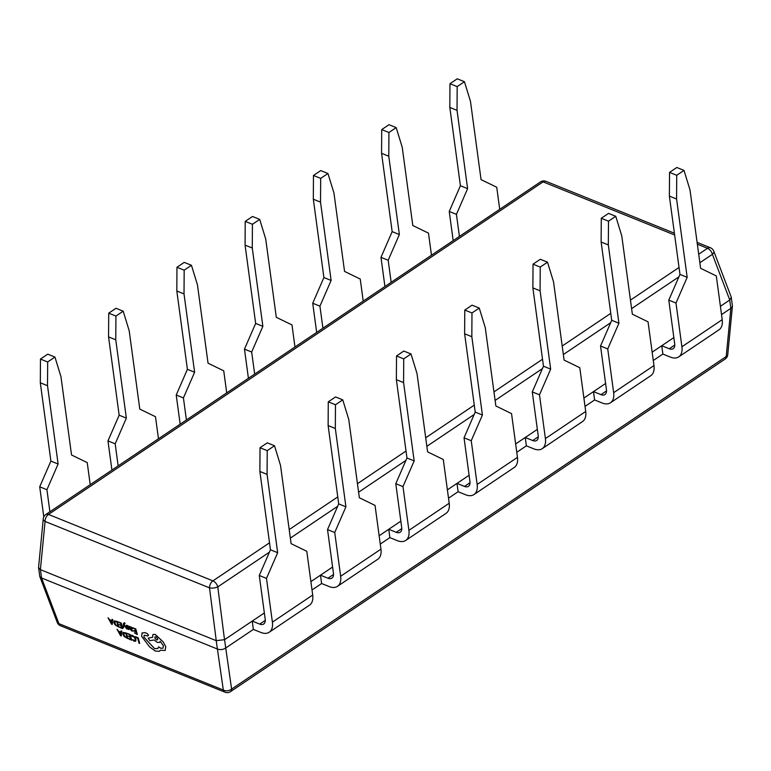 <?xml version="1.0" encoding="UTF-8"?>
<svg xmlns="http://www.w3.org/2000/svg" width="771" height="771" viewBox="0 0 771 771"><rect width="100%" height="100%" fill="white"/><g stroke="black" fill="none" stroke-linecap="round" stroke-linejoin="round"><path stroke-width="1.16" d="M111.93 620.665L109.752 619.788L108.027 617.764L111.535 624.153L112.267 624.443L112.778 619.672L112.026 619.373L111.93 620.694L109.733 619.807L108.027 617.764M112.267 624.443L112.797 619.653L112.046 619.354M119.303 624.558L121.365 625.956L121.837 627.739L119.804 626.919L119.977 627.555L122.695 628.654L121.22 623.055L118.358 621.927L120.681 623.44L121.192 625.32L119.303 624.558L121.182 625.281M121.828 627.7L119.804 626.919M126.589 628.808L124.044 624.24L125.085 623.546L124.478 622.698L123.476 623.431L122.974 627.353L123.688 627.604L123.9 624.732L126.617 628.789L124.073 624.211L124.69 623.315M125.066 623.575L124.478 622.698L123.456 623.45M128.988 629.579L128.834 628.192L126.82 626.254L128.67 626.833L127.388 625.464L126.377 625.339L126.155 626.052L128.526 628.683L126.936 628.24L127.09 628.934L128.988 629.579L129.21 628.876L126.839 626.235L127.475 626.004M132.959 631.131L130.646 629.155L131.716 629.435L132.622 628.644L131.745 629.415L132.641 628.616L132.092 627.642L129.306 626.351L129.991 628.914L131.764 630.977L132.988 631.112L130.675 629.126M131.716 629.435L132.622 628.644L132.063 627.661L129.306 626.351M130.145 627.247L131.137 626.977L130.126 627.237M127.851 638.629L126.348 633.049L123.061 632.422L122.82 634.176L124.15 636.48L127.851 638.629L126.377 633.03L123.042 632.432M674.644 235.001L543.092 181.869L48.486 514.45A5.946 3.431 -123.9 0 0 45.836 514.508A5.946 5.946 0 0 0 43.243 518.873L38.56 567.61L39.813 576.583L57.227 622.37A5.946 3.055 -20.8 0 0 58.895 623.643L223.33 690.055L216.198 640.653L40.439 569.663L41.567 577.99L217.326 648.989M41.567 577.99L58.895 623.643A5.946 3.691 112 0 0 60.562 625.773A5.946 5.946 0 0 1 57.227 622.37M139.686 643.409L138.182 637.829L135.426 636.682L135.571 637.338L137.672 638.186L139.002 643.13L139.686 643.409L138.211 637.81L135.426 636.682M132.699 635.497L131.321 635.237L131.484 635.95L134.26 637.26L135.204 639.053L135.098 640.508L132.496 639.718L134.009 641.202L135.754 641.144L135.927 639.284L134.713 636.991L131.301 635.256M135.696 641.193L135.908 639.304L134.684 637.01L132.67 635.516M130.819 639.226L128.815 638.417L128.959 639.082L131.706 640.152L130.203 634.572L127.34 633.454L129.673 634.957L130.174 636.836L128.285 636.075L130.164 636.798M120.912 632.181L118.744 631.304L117.019 629.281L120.527 635.67L121.249 635.969L121.76 631.198L121.008 630.89L120.912 632.21L118.715 631.324L117.019 629.281M121.249 635.969L121.789 631.17L121.008 630.89M134.414 632.818L137.325 634.533L135.821 628.953L132.988 627.806L135.291 629.338L135.792 631.218L133.932 630.427L134.077 631.092L135.966 631.854L136.448 633.637L134.414 632.818L136.438 633.598M135.783 631.179L133.932 630.427M118.859 627.112L117.385 621.503L114.098 620.877L113.838 622.66L115.168 624.953L118.859 627.112L117.356 621.532L114.098 620.877M157.853 648.536L154.585 648.613L143.946 637.135L144.216 635.265L147.714 635.959L148.572 635.179L147.733 635.94L148.572 635.179L147.155 633.511L144.938 632.615L142.009 633.03M142.153 632.885L141.604 636.258L149.584 646.908L155.241 651.032L159.327 651.302L160.503 650.223L165.187 650.483L165.755 646.647L163.018 641.694L155.222 634.437L152.899 634.523L152.619 637.309L148.157 638.128L149.892 640.701L154.161 639.949L157.342 642.436L159.645 642.359L160.185 641.26M159.674 642.33L160.166 641.241L163.394 645.799L163.018 648.18L160.734 648.228L158.585 646.83L157.833 648.546L154.566 648.633L143.926 637.154L144.206 635.275M152.619 637.289L148.157 638.128M165.148 650.522L165.736 646.676L162.999 641.713L155.193 634.456L152.909 634.514M159.346 651.273L160.532 650.194L159.346 651.273M49.903 511.78L46.925 489.71L39.716 486.8L50.905 461.106L40.314 382.792L40.468 359.055L47.744 354.159L54.943 357.069L60.957 376.662L71.539 454.977L87.229 462.61L90.217 484.68M43.793 516.888L39.716 486.8M46.925 489.71L58.104 464.017L47.513 385.693L47.667 361.965L54.943 357.069M47.667 361.965L40.468 359.055M118.156 465.886L115.178 443.817L107.969 440.906L119.158 415.212L108.566 336.898L108.721 313.161L115.997 308.265L123.196 311.176L129.2 330.769L139.792 409.083L155.482 416.716L158.469 438.786M111.92 470.079L107.969 440.906M115.178 443.817L126.357 418.123L115.766 339.809L115.92 316.071L123.196 311.176M115.92 316.071L108.721 313.161M186.409 419.993L183.431 397.923L176.222 395.012L187.401 369.319L176.819 291.004L176.964 267.267L184.24 262.381L191.449 265.282L197.453 284.875L208.045 363.199L223.735 370.822L226.713 392.892M180.163 424.185L176.222 395.012M183.431 397.923L194.61 372.229L184.018 293.915L184.173 270.178L191.449 265.282M184.173 270.178L176.964 267.267M254.661 374.099L251.674 352.029L244.474 349.128L255.654 323.425L245.072 245.111L245.217 221.373L252.493 216.487L259.702 219.398L265.706 238.981L276.297 317.305L291.987 324.928L294.965 346.998M248.416 378.301L244.474 349.128M251.674 352.029L262.863 326.335L252.271 248.021L252.425 224.284L259.702 219.398M252.425 224.284L245.217 221.373M322.914 328.205L319.926 306.145L312.727 303.234L323.907 277.531L313.325 199.217L313.469 175.48L320.746 170.593L327.954 173.504L333.959 193.087L344.55 271.411L360.24 279.035L363.218 301.104M316.669 332.407L312.727 303.234M319.926 306.145L331.116 280.442L320.524 202.127L320.678 178.39L327.954 173.504M320.678 178.39L313.469 175.48M391.167 282.311L388.179 260.251L380.98 257.341L392.16 231.637L381.568 153.323L381.722 129.595L388.998 124.7L396.198 127.61L402.211 147.203L412.803 225.518L428.483 233.15L431.471 255.211M384.922 286.513L380.98 257.341M388.179 260.251L399.368 234.548L388.777 156.234L388.921 132.496L396.198 127.61M388.921 132.496L381.722 129.595M459.42 236.418L456.432 214.357L449.233 211.447L460.412 185.744L449.821 107.429L449.975 83.702L457.251 78.806L464.45 81.716L470.464 101.309L481.056 179.624L496.736 187.257L499.724 209.317M453.175 240.619L449.233 211.447M456.432 214.357L467.611 188.654L457.03 110.34L457.174 86.612L464.45 81.716M457.174 86.612L449.975 83.702M721.531 314.616L730.85 308.342L729.723 300.015L720.403 306.28M653.278 360.5L662.867 354.053L661.74 345.726L652.15 352.174M585.025 406.394L594.614 399.947L593.487 391.62L583.898 398.067M516.772 452.288L526.362 445.84L525.234 437.504L515.645 443.961M448.52 498.182L458.109 491.734L456.991 483.398L447.392 489.855M380.267 544.075L389.866 537.628L388.738 529.292L379.139 535.749M312.014 589.969L321.613 583.522L320.485 575.185L310.886 581.633M217.374 648.999C220.227 650.04 222.983 649.722 225.643 648.045L253.36 629.415L252.233 621.079L224.554 639.689L231.608 689.101L726.215 356.53A5.946 3.132 5.5 0 0 727.757 354.679L732.44 305.942L731.187 296.96L713.773 251.173A5.946 5.946 0 0 0 710.438 247.77A5.946 3.691 112 0 0 707.537 248.291L697.35 244.176M729.723 300.015L731.274 297.327M216.198 640.653L224.554 639.689M264.347 612.935L252.233 621.079L259.721 624.105A8.924 5.146 -123.9 0 0 263.692 624.009A8.924 5.146 -123.9 0 0 265.195 619.229L259.278 575.484L266.487 578.395L277.666 552.701L267.074 474.377L267.229 450.65L274.505 445.754L280.509 465.347L291.101 543.661L306.791 551.294L312.698 595.029A18.832 10.871 -123.9 0 1 309.528 605.139L269.224 632.239A18.832 10.871 -123.9 0 0 272.394 622.139L266.487 578.395M332.59 567.042L320.485 575.185L327.974 578.211A8.924 5.146 -123.9 0 0 331.944 578.115A8.924 5.146 -123.9 0 0 333.448 573.335L327.53 529.59L334.73 532.501L345.919 506.807L335.327 428.483L335.481 404.756L342.758 399.86L348.762 419.453L359.353 497.767L375.043 505.4L380.951 549.145A18.832 10.871 -123.9 0 1 377.78 559.245L337.476 586.346A18.832 10.871 -123.9 0 0 340.647 576.245L334.73 532.501M400.843 521.148L388.738 529.292L396.227 532.318A8.924 5.146 -123.9 0 0 400.188 532.221A8.924 5.146 -123.9 0 0 401.691 527.441L395.783 483.696L402.982 486.607L414.172 460.913L403.58 382.589L403.734 358.862L411.001 353.966L417.015 373.559L427.606 451.873L443.286 459.506L449.204 503.251A18.832 10.871 -123.9 0 1 446.033 513.351L405.719 540.452A18.832 10.871 -123.9 0 0 408.9 530.352L402.982 486.607M469.096 475.254L456.991 483.398L464.479 486.424A8.924 5.146 -123.9 0 0 468.44 486.337A8.924 5.146 -123.9 0 0 469.944 481.547L464.036 437.803L471.235 440.713L482.415 415.02L471.833 336.705L471.977 312.968L479.254 308.072L485.267 327.665L495.859 405.98L511.539 413.613L517.457 457.357A18.832 10.871 -123.9 0 1 514.276 467.457L473.972 494.558A18.832 10.871 -123.9 0 0 477.153 484.458L471.235 440.713M537.348 429.37L525.234 437.504L532.732 440.53A8.924 5.146 -123.9 0 0 536.693 440.443A8.924 5.146 -123.9 0 0 538.197 435.654L532.289 391.909L539.488 394.819L550.667 369.126L540.086 290.812L540.23 267.074L547.506 262.179L553.52 281.772L564.102 360.096L579.792 367.719L585.709 411.463A18.832 10.871 -123.9 0 1 582.529 421.564L542.225 448.664A18.832 10.871 -123.9 0 0 545.405 438.564L539.488 394.819M605.601 383.476L593.487 391.62L600.985 394.646A8.924 5.146 -123.9 0 0 604.946 394.55A8.924 5.146 -123.9 0 0 606.449 389.76L600.532 346.025L607.741 348.926L618.92 323.232L608.329 244.918L608.483 221.181L615.759 216.294L621.773 235.878L632.355 314.202L648.045 321.825L653.962 365.57A18.832 10.871 -123.9 0 1 650.782 375.67L610.478 402.77A18.832 10.871 -123.9 0 0 613.658 392.67L607.741 348.926M673.854 337.582L661.74 345.726L669.238 348.752A8.924 5.146 -123.9 0 0 673.199 348.656A8.924 5.146 -123.9 0 0 674.702 343.866L668.785 300.131L675.994 303.042L687.173 277.338L676.581 199.024L676.736 175.287L684.012 170.401L690.016 189.994L700.608 268.308L716.298 275.931L722.215 319.676A18.832 10.871 -123.9 0 1 719.035 329.776L678.731 356.886A18.832 10.871 -123.9 0 0 681.901 346.777L675.994 303.042M38.56 567.61L40.439 569.663M230.548 691.616A5.946 3.431 -123.9 0 0 231.608 689.101A5.946 4.077 -8.3 0 1 223.33 690.055A5.946 3.691 112 0 0 225.007 692.194A5.946 5.946 0 0 0 230.548 691.616L725.164 359.035A5.946 3.431 56.1 0 0 726.215 356.53L730.85 308.342M39.813 576.583L41.528 577.98M43.243 518.873A5.946 3.132 5.5 0 0 45.075 521.437L40.4 569.644M730.889 308.313L732.45 306.328M216.246 640.672L209.51 587.859A5.946 2.111 -7.3 0 0 217.788 586.895L224.515 639.718M729.761 299.986L712.394 254.324A5.946 3.055 -20.8 0 0 713.773 251.173M253.36 629.415L260.849 632.432A18.832 10.871 -123.9 0 0 269.224 632.239M259.278 575.484L270.457 549.79L259.875 471.466L260.02 447.739L267.296 442.843L274.505 445.754M260.02 447.739L267.229 450.65M259.875 471.466L267.074 474.377M270.457 549.79L277.666 552.701M321.613 583.522L329.101 586.548A18.832 10.871 -123.9 0 0 337.476 586.346M327.53 529.59L338.71 503.897L328.128 425.573L328.273 401.845L335.481 404.756M328.273 401.845L335.549 396.949L342.758 399.86M389.866 537.628L397.354 540.654A18.832 10.871 -123.9 0 0 405.719 540.452M395.783 483.696L406.963 458.003L396.371 379.689L396.525 355.951L403.802 351.056L411.001 353.966M396.525 355.951L403.734 358.862M458.109 491.734L465.607 494.76A18.832 10.871 -123.9 0 0 473.972 494.558M464.036 437.803L475.215 412.109L464.624 333.795L464.778 310.058L471.977 312.968M464.778 310.058L472.054 305.162L479.254 308.072M526.362 445.84L533.86 448.867A18.832 10.871 -123.9 0 0 542.225 448.664M532.289 391.909L543.468 366.215L532.877 287.901L533.031 264.164L540.307 259.278L547.506 262.179M533.031 264.164L540.23 267.074M594.614 399.947L602.112 402.973A18.832 10.871 -123.9 0 0 610.478 402.77M600.532 346.025L611.721 320.322L601.129 242.007L601.284 218.27L608.56 213.384L615.759 216.294M601.284 218.27L608.483 221.181M662.867 354.053L670.356 357.079A18.832 10.871 -123.9 0 0 678.731 356.886M668.785 300.131L679.974 274.428L669.382 196.113L669.536 172.376L676.736 175.287M669.536 172.376L676.813 167.49L684.012 170.401M669.382 196.113L676.581 199.024M679.974 274.428L687.173 277.338M601.129 242.007L608.329 244.918M611.721 320.322L618.92 323.232M532.877 287.901L540.086 290.812M543.468 366.215L550.667 369.126M464.624 333.795L471.833 336.705M475.215 412.109L482.415 415.02M396.371 379.689L403.58 382.589M406.963 458.003L414.172 460.913M328.128 425.573L335.327 428.483M338.71 503.897L345.919 506.807M467.611 188.654L460.412 185.744M457.03 110.34L449.821 107.429M399.368 234.548L392.16 231.637M388.777 156.234L381.568 153.323M331.116 280.442L323.907 277.531M320.524 202.127L313.325 199.217M262.863 326.335L255.654 323.425M252.271 248.021L245.072 245.111M194.61 372.229L187.401 369.319M184.018 293.915L176.819 291.004M126.357 418.123L119.158 415.212M115.766 339.809L108.566 336.898M58.104 464.017L50.905 461.106M47.513 385.693L40.314 382.792M132.496 639.718L135.06 640.547M128.285 636.075L130.347 637.472L130.829 639.265L128.815 638.417M131.677 640.181L130.203 634.572L127.34 633.454M126.993 637.713L125.837 633.415L123.659 633.049L123.533 634.446L124.536 636.248L126.993 637.713M123.659 633.049L124.565 636.229L126.984 637.675M120.864 632.76L119.1 632.047L120.7 635.111L120.864 632.76M119.148 632.066L120.729 635.082M137.296 634.552L135.821 628.953M135.802 628.972L132.959 627.835M131.928 628.866L131.089 627.507L130.463 627.536L130.501 628.616L131.928 628.866L130.53 628.596L130.492 627.517L131.118 627.478M131.089 627.507L130.492 627.517M128.641 626.852L128.468 626.11M128.449 626.129L126.348 625.358L126.155 626.052M128.526 628.683L126.916 628.259M126.82 626.254L127.446 626.033M123.659 627.623L123.88 624.751M124.17 623.604L124.671 623.344M122.695 628.654L121.22 623.055M121.192 623.074L118.358 621.927M118.011 626.197L116.855 621.889L114.667 621.532L115.544 624.732L118.011 626.197M114.696 621.513L114.571 622.901L115.573 624.712L118.002 626.158M111.882 621.233L110.108 620.52L111.737 623.594L111.882 621.233M110.157 620.539L111.747 623.566M159.327 651.302L160.503 650.223M163.018 648.18L160.715 648.247L158.566 646.85M147.714 635.959L148.543 635.208L147.126 633.531L144.909 632.644L141.98 633.049M156.706 639.949L156.735 639.93C154.566 638.147 154.296 637.116 155.896 636.836C154.267 637.135 154.547 638.166 156.706 639.949C158.306 639.679 158.026 638.648 155.877 636.856L154.971 636.885M269.416 552.181L217.788 586.895A5.946 3.431 56.1 0 0 212.921 580.871A5.946 3.691 112 0 0 209.51 587.859L45.075 521.437A5.946 3.691 112 0 1 48.486 514.45L212.921 580.871L269.522 542.813M289.192 529.581L337.765 496.919M357.445 483.687L406.018 451.025M425.698 437.793L474.271 405.132M493.951 391.899L542.524 359.238M562.204 346.015L610.777 313.354M630.456 300.121L679.029 267.46M698.709 254.228L707.537 248.291A5.946 3.431 -123.9 0 1 712.394 254.324L699.856 262.747M678.933 276.828L631.603 308.641M610.68 322.721L563.35 354.535M542.427 368.605L495.107 400.428M474.175 414.499L426.855 446.322M405.922 460.393L358.602 492.216M337.669 506.287L290.349 538.11M540.452 181.937A5.946 3.431 56.1 0 1 543.092 181.869A5.946 3.691 112 0 1 545.993 181.349A5.946 5.946 0 0 0 540.452 181.937L45.836 514.508M272.394 622.139L312.698 595.029M259.721 624.105L265.272 620.376M340.647 576.245L380.951 549.145M327.974 578.211L333.525 574.482M408.9 530.352L449.204 503.251M396.227 532.318L401.778 528.588M477.153 484.458L517.457 457.357M464.479 486.424L470.031 482.694M545.405 438.564L585.709 411.463M532.732 440.53L538.274 436.8M613.658 392.67L653.962 365.57M600.985 394.646L606.526 390.907M681.901 346.777L722.215 319.676M669.238 348.752L674.779 345.022M225.007 692.194L60.562 625.773M725.164 359.035A5.946 5.946 0 0 0 727.757 354.679M710.438 247.77L697.109 242.383M674.394 233.218L545.993 181.349"/></g></svg>
